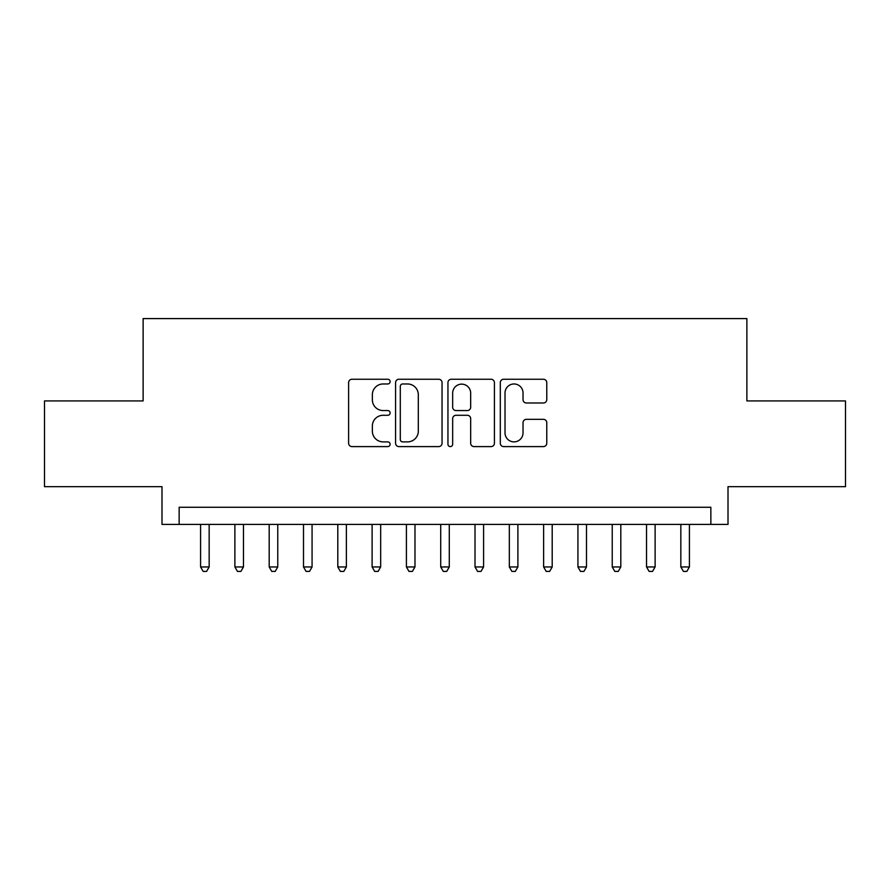 <?xml version="1.0" encoding="UTF-8"?>
<svg xmlns="http://www.w3.org/2000/svg" width="890" height="890" viewBox="0 0 890 890"><rect width="100%" height="100%" fill="white"/><g stroke="black" fill="none" stroke-linecap="round" stroke-linejoin="round"><path stroke-width="1.33" d="M390.12 381.61A2.359 2.359 0 0 0 387.762 379.251L351.984 379.251A3.371 3.371 0 0 0 348.613 382.622L348.613 443.231A3.371 3.371 0 0 0 351.984 446.602L387.762 446.602A2.359 2.359 0 0 0 390.12 444.243A2.359 2.359 0 0 0 387.762 441.885L383.123 441.885A10.78 10.78 0 0 1 372.354 431.105L372.354 426.054A10.78 10.78 0 0 1 383.123 415.285L387.762 415.285A2.359 2.359 0 0 0 390.12 412.927A2.359 2.359 0 0 0 387.762 410.568L383.123 410.568A10.78 10.78 0 0 1 372.354 399.799L372.354 394.748A10.78 10.78 0 0 1 383.123 383.968L387.762 383.968A2.359 2.359 0 0 0 390.12 381.61M543.401 402.992A3.371 3.371 0 0 0 546.772 399.621L546.772 382.622A3.371 3.371 0 0 0 543.401 379.251L503.673 379.251A3.371 3.371 0 0 0 500.302 382.622L500.302 443.231A3.371 3.371 0 0 0 503.673 446.602L543.401 446.602A3.371 3.371 0 0 0 546.772 443.231L546.772 422.694A3.371 3.371 0 0 0 543.401 419.324L526.402 419.324A3.371 3.371 0 0 0 523.031 422.694L523.031 432.874A9.011 9.011 0 0 1 514.031 441.885A9.011 9.011 0 0 1 505.019 432.874L505.019 392.98A9.011 9.011 0 0 1 514.031 383.968A9.011 9.011 0 0 1 523.031 392.98L523.031 399.621A3.371 3.371 0 0 0 526.402 402.992L543.401 402.992M710.854 524.41L728.009 524.41L728.009 486.674L845.5 486.674L845.5 400.923L746.877 400.923L746.877 318.587L143.123 318.587L143.123 400.923L44.5 400.923L44.5 486.674L161.991 486.674L161.991 524.41L710.854 524.41L710.854 507.267L179.146 507.267L179.146 524.41M442.052 382.622A3.371 3.371 0 0 0 438.681 379.251L398.954 379.251A3.371 3.371 0 0 0 395.583 382.622L395.583 443.231A3.371 3.371 0 0 0 398.954 446.602L438.681 446.602A3.371 3.371 0 0 0 442.052 443.231L442.052 382.622M451.319 379.251L491.046 379.251A3.371 3.371 0 0 1 494.417 382.622L494.417 443.231A3.371 3.371 0 0 1 491.046 446.602L474.047 446.602A3.371 3.371 0 0 1 470.676 443.231L470.676 418.645A3.371 3.371 0 0 0 467.306 415.285L456.025 415.285A3.371 3.371 0 0 0 452.665 418.645L452.665 444.243A2.359 2.359 0 0 1 450.307 446.602A2.359 2.359 0 0 1 447.948 444.243L447.948 382.622A3.371 3.371 0 0 1 451.319 379.251M402.658 383.968A2.359 2.359 0 0 0 400.3 386.327L400.3 439.526A2.359 2.359 0 0 0 402.658 441.885L407.542 441.885A10.78 10.78 0 0 0 418.311 431.105L418.311 394.748A10.78 10.78 0 0 0 407.542 383.968L402.658 383.968M470.676 393.146A9.011 9.011 0 0 0 461.665 384.135A9.011 9.011 0 0 0 452.665 393.146L452.665 407.197A3.371 3.371 0 0 0 456.025 410.568L467.306 410.568A3.371 3.371 0 0 0 470.676 407.197L470.676 393.146M200.584 524.41L200.584 566.952L209.161 566.952L209.161 524.41M209.161 566.952L206.591 571.413L203.154 571.413L200.584 566.952M234.882 524.41L234.882 566.952L243.46 566.952L243.46 524.41M243.46 566.952L240.89 571.413L237.463 571.413L234.882 566.952M269.192 524.41L269.192 566.952L277.769 566.952L277.769 524.41M277.769 566.952L275.199 571.413L271.762 571.413L269.192 566.952M303.501 524.41L303.501 566.952L312.067 566.952L312.067 524.41M312.067 566.952L309.498 571.413L306.071 571.413L303.501 566.952M337.8 524.41L337.8 566.952L346.377 566.952L346.377 524.41M346.377 566.952L343.807 571.413L340.369 571.413L337.8 566.952M372.109 524.41L372.109 566.952L380.675 566.952L380.675 524.41M380.675 566.952L378.105 571.413L374.679 571.413L372.109 566.952M406.407 524.41L406.407 566.952L414.985 566.952L414.985 524.41M414.985 566.952L412.415 571.413L408.977 571.413L406.407 566.952M440.717 524.41L440.717 566.952L449.283 566.952L449.283 524.41M449.283 566.952L446.713 571.413L443.287 571.413L440.717 566.952M475.015 524.41L475.015 566.952L483.593 566.952L483.593 524.41M483.593 566.952L481.023 571.413L477.585 571.413L475.015 566.952M509.325 524.41L509.325 566.952L517.891 566.952L517.891 524.41M517.891 566.952L515.321 571.413L511.895 571.413L509.325 566.952M543.623 524.41L543.623 566.952L552.201 566.952L552.201 524.41M552.201 566.952L549.631 571.413L546.193 571.413L543.623 566.952M577.933 524.41L577.933 566.952L586.499 566.952L586.499 524.41M586.499 566.952L583.929 571.413L580.502 571.413L577.933 566.952M612.231 524.41L612.231 566.952L620.808 566.952L620.808 524.41M620.808 566.952L618.239 571.413L614.801 571.413L612.231 566.952M646.54 524.41L646.54 566.952L655.118 566.952L655.118 524.41M655.118 566.952L652.537 571.413L649.11 571.413L646.54 566.952M680.839 524.41L680.839 566.952L689.416 566.952L689.416 524.41M689.416 566.952L686.846 571.413L683.409 571.413L680.839 566.952"/></g></svg>
